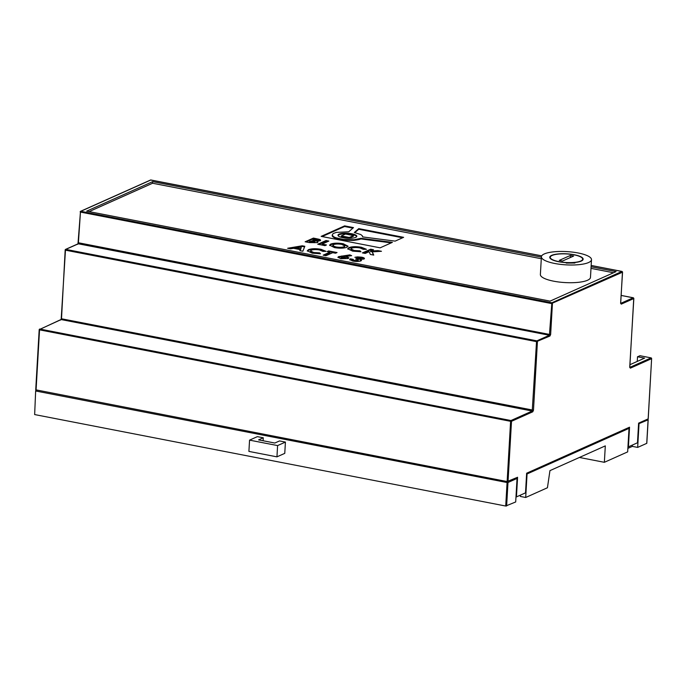 <?xml version="1.0" encoding="UTF-8"?>
<svg xmlns="http://www.w3.org/2000/svg" width="686" height="686" viewBox="0 0 686 686"><rect width="100%" height="100%" fill="white"/><g stroke="black" fill="none" stroke-linecap="round" stroke-linejoin="round"><path stroke-width="1.03" d="M578.178 252.988A25.09 6.637 -176.7 0 1 591.495 259.677A25.09 6.637 -176.7 0 1 554.717 263.475A25.09 6.637 -176.7 0 1 541.4 256.787A25.09 6.637 -176.7 0 1 578.178 252.988M591.495 259.677L590.475 277.393A25.09 6.637 -176.7 0 1 553.696 281.191A25.09 6.637 -176.7 0 1 540.379 274.503L541.4 256.787M343 237.725A9.433 2.495 -176.7 0 1 337.992 235.204A9.433 2.495 -176.7 0 1 351.815 233.78A9.433 2.495 -176.7 0 1 356.823 236.293A9.433 2.495 -176.7 0 1 343 237.725M356.729 236.61A9.433 2.495 3.3 0 0 351.781 234.423A9.433 2.495 3.3 0 0 338.052 235.53M574.542 262.541L574.945 263.021L566.43 263.09L565.538 262.609A16.73 4.425 -176.7 0 1 558.627 261.726A16.73 4.425 -176.7 0 1 549.752 257.267A16.73 4.425 -176.7 0 1 574.268 254.738A16.73 4.425 -176.7 0 1 583.151 259.197A16.73 4.425 -176.7 0 1 574.542 262.541L574.516 263.03M574.036 254.84A16.224 4.288 -176.7 0 1 582.646 259.162A16.224 4.288 -176.7 0 1 558.867 261.623A16.224 4.288 -176.7 0 1 550.249 257.301A16.224 4.288 -176.7 0 1 574.036 254.84M573.625 256.067L562.52 261.032L559.27 260.397L570.375 255.432L573.625 256.067M570.255 257.567L570.375 255.432M345.53 234.029L353.53 235.581L349.285 237.476L341.285 235.924L345.53 234.029M341.448 257.139L344.569 257.001L345.452 257.919L342.245 258.047L341.448 257.139L341.079 258.09M345.41 258.562L345.778 257.619L345.41 258.562L342.211 258.691L342.245 258.047M333.207 246.008L332.719 245.356L333.173 246.651L333.499 244.645C335.488 243.899 338.215 243.813 341.671 244.379L344.878 245.991L344.123 246.703C342.134 247.423 339.424 247.509 336.003 246.951L333.207 246.008M310.244 241.815L309.437 241.661L312.233 240.846C314.257 241.163 315.046 241.558 314.608 242.047L310.244 241.815L310.209 242.458L309.403 242.304L309.437 241.661M314.574 242.69L314.891 241.789L314.574 242.69L310.209 242.458M313.682 240.237L312.936 240.1L314.745 239.285L317.078 240.297L313.682 240.237L313.648 240.88L312.902 240.743L312.936 240.1M317.035 240.949L317.292 240.1L317.035 240.949L313.648 240.88M301.3 247.037L300.768 248.769L296.086 247.86L301.3 247.037L300.734 249.412L296.052 248.504L296.086 247.86M353.53 235.581L353.487 236.224L349.251 238.119L349.285 237.476M349.251 238.119L341.251 236.567L341.285 235.924M342.211 258.691L341.405 257.782M344.123 246.703L344.089 247.346C342.091 248.066 339.39 248.152 335.969 247.603L336.003 246.951M335.969 247.603L333.173 246.651M344.878 245.991L344.089 247.346M300.768 248.769L300.734 249.412M402.605 237.785L358.718 229.261L354.868 232.631M352.887 228.129L344.586 226.517L322.128 236.559M391.234 242.87L360.965 238.951L354.036 240.383L343.309 240.074L334.476 237.862L332.35 236.258L332.178 235.084L333.576 236.704L335.677 237.699L343.343 239.431L354.079 239.74L360.999 238.308L392.366 242.364L380.147 247.826L321.151 236.37L344.629 225.874L353.496 227.598L348.711 231.791L336.243 232.4L333.113 233.583L332.178 235.084M338.044 257.584L341.688 256.615L350.469 255.835M338.532 257.276L338.567 256.633L349.826 254.892L351.644 255.672L346.087 256.418L346.044 257.061L348.728 258.15M307.337 251.11L308.468 250.296C311.53 249.19 315.689 249.069 320.962 249.944L325.215 251.342M308.468 250.296L308.511 249.653C311.564 248.546 315.731 248.426 320.997 249.301L326.013 251.333L322.917 251.393L319.402 249.944C315.989 249.387 313.296 249.472 311.315 250.193L310.458 251.599L313.691 253.16L319.813 253.777M372.241 251.848L373.733 255.098L370.354 254.446L369.102 251.711L365.218 253.443L362.414 252.902L370.689 249.198L373.493 249.747L370.586 251.05L377.926 250.604L381.467 251.29L372.241 251.848L373.364 255.029M370.586 251.05L370.543 251.693L378.904 251.445M363.4 253.091L370.654 249.841L372.481 250.201M329.657 245.477L330.678 244.73C333.773 243.641 337.932 243.521 343.163 244.37L347.939 246.506M306.127 241.969L313.391 238.728L320.388 240.58M316.863 241.155C318.141 241.678 318.313 242.167 317.361 242.612L309.54 242.63L305.15 241.781L313.425 238.085L318.964 239.251C320.619 239.757 320.988 240.263 320.079 240.76L316.863 241.155L317.79 242.355M322.051 244.113L326.459 244.962L324.975 245.631L317.764 244.233L326.039 240.529L328.843 241.078L322.051 244.113L322.017 244.756L325.447 245.417M318.741 244.422L326.004 241.172L327.831 241.532M347.776 249.078L348.908 248.263C351.969 247.157 356.128 247.037 361.402 247.912L365.655 249.318M348.908 248.263L348.951 247.62C352.004 246.514 356.171 246.394 361.436 247.269L366.453 249.301L363.357 249.361L359.841 247.912C356.428 247.354 353.736 247.44 351.755 248.169L350.898 249.567L354.13 251.127L360.253 251.745M300.116 250.69L300.348 249.644L293.539 248.323L290.624 248.846L287.64 248.263L302.226 245.785L302.183 246.437L304.584 246.9M289.389 248.606L302.183 246.437M324.161 255.355L329.932 252.774L329.966 252.131L327.162 251.582L328.654 250.922L328.611 251.565L336.046 253.005M328.148 251.771L328.611 251.565M356.574 259.222L361.205 258.982L361.248 258.339L360.244 257.867L354.868 257.301L357.526 256.881L357.492 257.524L361.711 257.859L364.266 258.836M358.066 260.997L358.366 260.097L358.066 260.997L354.396 261.057L353.119 259.994M349.749 259.865L352.887 259.951M357.526 256.881L361.745 257.207C364.257 257.756 364.986 258.365 363.94 259.025L360.116 259.394L360.073 260.045L361.308 260.663M356.437 257.61L357.492 257.524M358.752 228.618L403.625 237.33L395.145 241.12L362.585 236.91L362.474 235.967L360.827 234.561L354.31 232.511L358.752 228.618L358.718 229.261M362.585 236.91L362.628 236.438M344.586 226.517L344.629 225.874M332.35 236.258L332.384 235.615M332.821 236.807L332.856 236.164M333.533 237.347L333.576 236.704M334.476 237.862L334.519 237.219M335.643 238.351L335.677 237.699M336.998 238.797L337.032 238.153M338.541 239.217L338.575 238.574M340.256 239.585L340.299 238.942M341.765 239.851L341.8 239.208M343.309 240.074L343.343 239.431M344.878 240.246L344.912 239.603M346.447 240.383L346.49 239.731M348.025 240.469L348.059 239.826M349.586 240.512L349.62 239.868M351.112 240.512L351.146 239.868M352.604 240.469L352.638 239.826M354.036 240.383L354.079 239.74M355.408 240.254L355.451 239.611M356.703 240.091L356.746 239.44M357.903 239.877L357.946 239.234M359.001 239.628L359.044 238.985M359.987 239.337L360.021 238.694M360.965 238.951L360.999 238.308M341.731 255.972L341.688 256.615M349.826 254.892L349.791 255.544M346.087 256.418L348.891 257.842L348.171 258.502L340.813 258.725L337.932 257.25L338.567 256.633M320.997 249.301L320.962 249.944M310.492 250.956L313.725 252.517L313.691 253.16M313.725 252.517L319.599 252.877L319.556 253.528M319.599 252.877L320.482 253.76L312.25 253.177L307.277 250.793L308.511 249.653M370.689 249.198L370.654 249.841M377.926 250.604L377.892 251.248M330.712 244.087C333.808 242.998 337.966 242.878 343.206 243.727L348.042 246.197L346.91 247.252C343.858 248.349 339.724 248.469 334.528 247.62L329.597 245.151L330.712 244.087L330.678 244.73M343.206 243.727L343.163 244.37M313.425 238.085L313.391 238.728M318.964 239.251L318.93 239.894M320.594 240.28L320.079 240.76M317.987 242.038L317.361 242.612M326.039 240.529L326.004 241.172M361.436 247.269L361.402 247.912M350.932 248.924L354.165 250.484L354.13 251.127M354.165 250.484L360.039 250.853L359.996 251.496M360.039 250.853L360.922 251.736L352.698 251.153L347.716 248.761L348.951 247.62M302.226 245.785L304.824 246.291L302.852 251.222L299.859 250.639L300.348 249.644M328.654 250.922L337.058 252.551L335.574 253.22L332.77 252.671L325.979 255.707L323.183 255.166L329.966 252.131M360.999 259.171L361.042 258.528L357.012 258.399L356.977 259.042M361.745 257.207L361.711 257.859M364.463 258.536L363.94 259.025M360.116 259.394C361.625 259.917 361.882 260.423 360.887 260.903C358.838 261.598 356.137 261.64 352.793 261.049L349.637 259.54L350.357 258.811L350.314 259.454M361.488 260.354L360.887 260.903M350.357 258.811L353.161 259.351L352.87 260.346M353.161 259.351L354.396 261.057M354.43 260.414L358.101 260.354C358.555 259.831 357.732 259.385 355.631 259.016L357.012 258.399M541.288 258.725L152.575 183.248L89.12 211.614M613.516 272.745L590.998 268.372M640.021 355.742L637.508 356.763L644.591 358.135L630.022 364.652M591.092 266.768L616.062 271.613L550.069 301.12L86.676 211.142L152.669 181.636L541.383 257.113M152.575 183.248L152.669 181.636M637.508 356.763L637.243 361.419M35.792 389.828L507.134 481.555L517.578 477.267L516.447 496.913L515.992 496.827M633.753 298.376L629.808 367.147L630.357 368.159L651.623 358.649L648.15 418.88L638.615 423.142L637.474 442.787L628.41 446.843L629.542 427.198L526.642 473.211L525.51 492.857L516.447 496.913M249.558 440.138L248.907 451.405L276.947 456.85L277.598 445.583L249.558 440.138L257.379 436.639L263.278 437.788L258.588 439.88L274.82 443.036L279.511 440.935L285.419 442.084L277.598 445.583M628.41 446.843L627.956 446.757M638.572 423.811L648.09 419.841L646.744 443.199M646.941 419.42L648.09 419.841M276.947 456.85L284.767 453.36L285.419 442.084M263.107 440.764L263.278 437.788M36.941 390.257L35.655 390.874L34.652 414.567L505.719 506.036L515.692 501.955L517.047 478.442L515.58 478.151M34.652 414.567L35.655 390.874M36.015 391.054L507.074 482.524L505.719 506.036M506.628 506.011L507.983 482.498L507.074 482.524M507.983 482.498L517.047 478.442M627.862 448.387L632.355 446.38L632.432 445.051M632.355 446.38L637.671 447.409L639.026 423.897M637.671 447.409L646.735 443.353M525.699 497.479L527.062 473.966L629.019 428.373L627.664 451.885L604.357 462.304L605.309 445.883L549.949 470.63L547.437 487.755L525.699 497.479L520.391 496.441L520.468 495.112M527.062 473.966L526.608 473.88M629.019 428.373L627.544 428.09M604.357 462.304L579.404 457.459M315.929 238.565L315.894 239.208M633.41 297.87L621.216 295.46M541.7 255.869L151.031 180.015M622.133 271.527L591.16 265.473M77.981 243.847L80.494 211.339A0.669 0.575 65.9 0 0 80.176 211.837L80.802 211.305L551.87 302.775L549.392 335.265L78.324 243.796L80.459 212.085L551.518 303.555L622.485 272.205A0.669 0.575 -114.1 0 0 621.928 271.45L551.87 302.775A0.669 0.575 65.9 0 1 552.427 303.529L550.644 334.451L549.735 334.476L78.393 242.758L77.698 244.327M35.715 389.905L39.188 329.674L60.848 319.59A0.669 0.575 -114.1 0 1 61.157 319.565L39.265 329.597A0.669 0.575 65.9 0 1 39.891 329.066L510.959 420.535L532.225 411.034A0.669 0.575 65.9 0 1 532.773 411.789L533.476 410.219L61.508 318.776L65.187 249.918A0.669 0.575 65.9 0 1 65.504 249.421L65.462 250.176L536.529 341.645L532.225 411.034L61.157 319.565L65.462 250.176L65.813 249.387L536.881 340.856L536.529 341.645L549.94 336.02L550.644 334.451M549.94 336.02A0.669 0.575 65.9 0 0 549.392 335.265L536.881 340.856A0.669 0.575 65.9 0 1 537.43 341.619L533.476 410.219M622.468 272.033L620.701 303.126L621.25 304.138L633.761 298.547A0.669 0.575 -114.1 0 0 633.204 297.784L620.779 303.341M639.849 355.708L651.065 357.886L629.885 367.362M150.551 180.015L80.494 211.339A0.669 0.575 65.9 0 1 80.802 211.305L150.86 179.981A0.669 0.575 -114.1 0 0 150.551 180.015L541.717 255.844M65.813 249.387L78.324 243.796A0.669 0.575 -114.1 0 0 78.015 243.83L65.504 249.421A0.669 0.575 65.9 0 1 65.813 249.387M36.066 390.085L39.539 329.855L510.607 421.324L507.134 481.555M508.034 481.529L511.507 421.298A0.669 0.575 65.9 0 0 510.959 420.535L510.607 421.324L511.507 421.298L532.773 411.789M620.796 303.409A0.669 0.575 65.9 0 1 621.25 304.138M629.894 367.422A0.669 0.575 65.9 0 1 630.357 368.159M639.944 355.7L651.065 357.886A0.669 0.575 65.9 0 1 651.623 358.649L648.227 418.803M651.614 358.478L651.271 357.972M60.814 319.616L60.531 320.088M582.586 260.243L582.646 259.162M550.189 258.373L550.249 257.301M621.216 295.426L633.298 297.775L633.838 298.47L629.714 367.413M591.16 265.448L622.022 271.433L622.562 272.136L620.607 303.392M648.176 419.772L646.812 443.285"/></g></svg>
